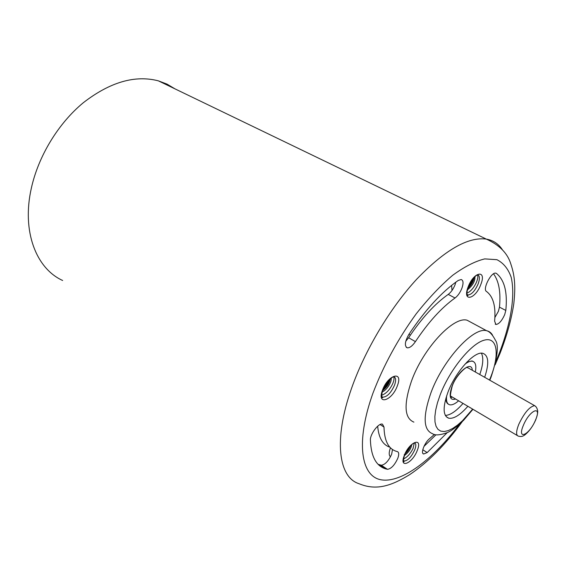 <?xml version="1.0" encoding="UTF-8"?>
<svg xmlns="http://www.w3.org/2000/svg" width="566" height="566" viewBox="0 0 566 566"><rect width="100%" height="100%" fill="white"/><g stroke="black" fill="none" stroke-linecap="round" stroke-linejoin="round"><path stroke-width="0.85" d="M461.898 288.25C463.611 283.233 463.37 280.319 461.177 279.512L458.205 280.467C441.579 292.056 425.172 309.977 408.977 334.237C404.881 341.432 404.294 345.96 407.216 347.814C409.664 348.048 412.402 345.982 415.423 341.623C428.391 322.125 441.6 307.586 455.043 297.992C457.866 295.841 460.151 292.587 461.898 288.25M405.772 341.27L408.624 337.746C421.55 318.347 434.759 303.9 448.237 294.398C451.067 292.261 453.345 289.028 455.078 284.698L455.856 282.13M397.834 458.205C399.136 454.519 398.995 452.326 397.431 451.618L396.306 451.321C388.425 448.824 384.328 440.737 384.01 427.054L382.467 424.167C378.796 422.597 369.98 434.179 370.405 440.079C371.013 456.175 375.966 465.733 385.269 468.761L387.455 469.32C391.212 468.804 394.672 465.096 397.834 458.205M378.109 464.304L381.279 465.224C385.064 464.736 388.524 461.057 391.665 454.187L392.5 449.489M504.688 314.654L505.806 310.444C507.652 292.431 504.547 280.099 496.474 273.456L495.802 273.166C491.217 271.829 482.296 289.304 486.463 291.448C493.255 296.542 495.972 306.447 494.613 321.163L495.915 324.481C498.922 324.162 501.844 320.887 504.688 314.654M494.882 317.512L498.377 311.357L499.474 307.154C500.917 292.346 498.943 281.231 493.538 273.81M463.023 403.417C456.217 411.185 450.324 415.189 445.336 415.43M467.87 406.282C460.179 415.048 453.805 419.024 448.739 418.217C442.895 415.897 442.619 407.272 447.904 392.337C455.552 371.699 474.584 350.75 482.862 353.318C488.67 355.469 489.272 363.464 484.666 377.296M62.642 280.481C36.139 268.546 21.558 231.261 31.371 188.061C38.481 155.933 58.39 123.282 83.336 102.701C109.995 82.084 135.005 74.804 158.367 80.846L167.069 84.143L174.915 88.827M413.902 422.13C404.386 418.239 403.565 404.612 411.425 381.251C423.028 348.564 453.522 315.906 467.134 320.236L471.676 322.684M414.277 442.966L413.067 448.484C410.477 453.656 407.287 457.165 403.48 459.005M408.631 447.975L406.459 451.222M410.095 446.213L405.334 453.352M477.506 274.942C478.228 276.541 477.789 279.172 476.204 282.83C473.608 288.136 470.53 291.582 466.964 293.174M473.254 278.359L472.299 280.828L468.167 287.266M474.075 277.439L472.787 281.076L467.764 288.483C471.506 284.995 473.636 281.288 474.145 277.368M393.695 376.822C394.353 378.329 394.007 380.656 392.67 383.805C389.719 389.882 386.04 393.703 381.633 395.28M389.585 379.39L388.807 381.463L382.807 389.917M390.151 379.418L389.288 381.753L383.373 390.13M434.433 434.426L429.707 438.537C424.649 442.449 420.368 453.437 423.658 453.996L427.181 452.567L447.225 432.643M423.962 446.397L435.997 434.773M389.924 447.232C382.757 444.869 378.675 437.851 377.678 426.184M481.404 353.198C483.675 357.648 483.131 364.752 479.77 374.522M452.015 290.457L451.597 285.384M390.476 456.826C388.821 455.46 388.807 452.446 390.441 447.784M411.779 444.558C411.213 448.555 408.737 452.269 404.336 455.694M410.619 445.654C409.501 449.036 407.371 452.022 404.237 454.604M474.966 276.576C475.185 281.189 472.66 285.639 467.375 289.912M390.943 378.222C392.486 380.755 386.932 390.413 382.114 391.983M390.186 378.838C389.592 383.274 387.024 387.236 382.489 390.731M473.218 361.476L471.966 360.938L466.773 362.24M475.32 371.996C476.501 365.735 475.567 362.155 472.518 361.25C470.537 360.853 468.032 361.815 465.011 364.129M446.673 395.768C446.022 400.997 447.013 404.004 449.659 404.775C452.022 405.263 455.007 403.947 458.616 400.813M445.909 398.238C445.923 401.393 446.772 403.381 448.449 404.216M499.474 307.154L505.806 310.444M478.164 283.835C479.975 278.606 479.77 275.571 477.548 274.736L477.732 274.892C475.504 275.062 469.631 282.101 468.294 286.927C465.74 295.36 467.488 295.063 467.948 295.622L468.018 294.943C471.627 294.617 475.008 290.91 478.164 283.835M468.11 286.997C473.756 271.489 487.001 269.253 480.803 284.507C475.39 299.513 462.026 302.492 468.11 286.997M414.843 449.616C416.229 445.732 416.116 443.426 414.503 442.704L414.793 442.86C413.958 441.94 406.268 449.192 404.421 455.474C403.289 460.434 403.162 462.514 404.032 461.729L404.06 461.028C407.831 460.752 411.425 456.946 414.843 449.616M404.23 455.602C409.197 441.912 422.922 436.52 417.361 450.182C412.6 463.441 398.789 469.405 404.23 455.602M394.608 384.979C396.179 380.295 395.896 377.515 393.752 376.645L393.809 376.815C393.922 376.065 391.99 377.48 388.014 381.045L382.68 390.186C380.359 400.105 383.111 397.162 382.602 397.764L382.779 397.169C387.123 396.936 391.064 392.875 394.608 384.979M382.432 390.314C387.823 374.727 403.473 370.199 397.41 385.63C392.266 400.678 376.532 405.956 382.432 390.314M472.66 409.119L462.549 420.665L457.519 425.101L452.687 428.455L448.187 430.627L444.161 431.533L440.723 431.115L437.985 429.361L436.053 426.29L434.999 421.974L434.872 416.519L435.693 410.081L437.447 402.843L440.093 395.04C449.609 369.902 471.011 343.59 484.213 340.173C497.564 336.374 499.87 354.436 490.51 377.614L489.505 380.048M472.957 409.289L463.54 420.347C456.394 427.082 450.918 431.2 447.119 432.693C439.916 435.219 435.056 435.558 432.53 433.719C423.297 430.033 422.76 416.42 430.91 392.882C442.902 359.926 473.395 326.632 486.597 330.721C489.208 331.252 491.203 332.766 492.576 335.263M462.231 421.663C445.407 444.784 427.889 462.443 409.692 474.626C391.707 485.614 376.659 491.055 359.07 483.725C338.51 477.485 333.303 439.754 351.557 388.326C364.943 350.177 390.066 308.13 416.647 279.271C444.727 250.08 467.948 236.687 486.293 239.093C493.297 240.324 498.724 243.967 502.573 250.023M459.33 424.373C432.856 459.642 401.393 483.371 381.074 479.798C360.818 476.331 355.512 441.848 372.909 393.285C383.522 365.473 397.948 338.992 416.187 313.847C428.363 298.494 440.525 285.639 452.68 275.288C464.46 266.685 475.15 261.216 484.744 258.895L496.92 259.688C503.499 263.013 508.254 268.878 511.183 277.29C515.492 295.891 510.688 323.901 499.028 353.877L495.986 361.207M403.459 460.674L404.06 461.028L403.452 460.639M467.12 294.49L468.018 294.943L467.113 294.469M381.746 396.518L382.779 397.169L381.753 396.533M495.986 273.215L496.474 273.456M380.083 424.542L384.01 427.054M381.279 465.224L387.455 469.32M422.774 449.758L427.181 452.567M408.624 337.746L415.423 341.623M448.237 294.398L455.043 297.992M468.485 368.112L467.261 367.582C466.915 365.891 455.821 375.293 452.213 386.161C450.069 394.615 449.871 398.358 451.611 397.396L451.845 396.801L450.578 396.009M455.609 399.03C449.885 400.721 448.689 396.462 452.036 386.253C457.392 371.579 471.945 360.33 472.285 370.27M535.556 419.972C542.334 404.612 529.627 409.918 523.352 425.391C516.673 440.942 529.55 434.9 535.556 419.972M466.745 367.129L534.587 405.638C535.804 406.331 536.695 407.52 537.268 409.204C536.971 409.784 539.249 410.187 535.712 419.88C533.045 425.901 529.719 430.669 525.722 434.193C522.602 436.917 520.748 436.719 518.315 436.124C515.909 435.24 516.065 431.306 518.781 424.323C524.279 412.855 529.543 406.629 534.587 405.638L535.896 406.614M489.788 380.21L490.97 377.366C497.486 357.613 498.986 345.274 495.476 340.343C492.505 334.648 489.548 331.435 486.597 330.721L467.134 320.236M448.739 418.217L446.199 416.675M495.123 364.886L500.019 353.382C506.895 335.716 511.494 319.111 513.815 303.56C515.796 285.434 514.572 275.055 510.815 263.954C507.589 253.271 499.417 244.986 486.293 239.093L158.367 80.846M495.236 324.12L495.915 324.481M379.078 464.651L385.269 468.761M423.05 453.607L423.658 453.996M406.197 347.227L407.216 347.814M471.966 360.938L472.518 361.25M408.935 334.308L410.371 335.122M450.656 396.101L517.282 435.516"/></g></svg>
